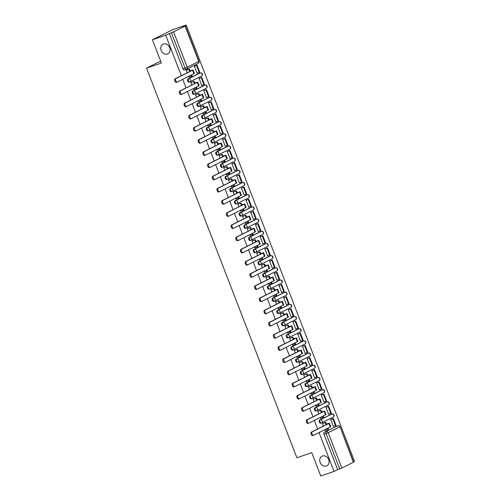 <?xml version="1.0" encoding="UTF-8"?>
<svg xmlns="http://www.w3.org/2000/svg" width="501" height="501" viewBox="0 0 501 501"><rect width="100%" height="100%" fill="white"/><g stroke="black" fill="none" stroke-linecap="round" stroke-linejoin="round"><path stroke-width="0.75" d="M322.487 455.998A5.367 4.503 63.5 0 1 328.575 459.26A5.367 4.503 63.5 0 1 326.809 465.805A5.367 4.503 63.5 0 1 326.345 465.993A5.367 4.503 63.5 0 1 320.258 462.736A5.367 4.503 63.5 0 1 322.024 456.192A5.367 4.503 63.5 0 1 322.487 455.998M163.52 44.019A5.367 4.503 63.5 0 1 169.601 47.282A5.367 4.503 63.5 0 1 167.841 53.82A5.367 4.503 63.5 0 1 167.378 54.014A5.367 4.503 63.5 0 1 161.291 50.751A5.367 4.503 63.5 0 1 163.057 44.213A5.367 4.503 63.5 0 1 163.52 44.019M331.199 414.289A1.678 0.908 71.1 0 0 331.136 414.302A1.678 0.908 71.1 0 0 331.08 414.327L319.506 420.088A1.678 0.908 71.1 0 0 319.294 422.061A1.678 0.908 71.1 0 0 320.653 423.239A1.678 0.908 71.1 0 0 320.715 423.213L321.323 423.007M326.502 402.103A1.678 0.908 71.1 0 0 326.439 402.121A1.678 0.908 71.1 0 0 326.376 402.146L314.81 407.908A1.678 0.908 71.1 0 0 314.59 409.881A1.678 0.908 71.1 0 0 315.949 411.058A1.678 0.908 71.1 0 0 316.012 411.033L316.619 410.826M321.799 389.922A1.678 0.908 71.1 0 0 321.736 389.941A1.678 0.908 71.1 0 0 321.673 389.966L310.106 395.727A1.678 0.908 71.1 0 0 309.894 397.694A1.678 0.908 71.1 0 0 311.253 398.877A1.678 0.908 71.1 0 0 311.315 398.852L311.923 398.646M317.102 377.741A1.678 0.908 71.1 0 0 317.039 377.76A1.678 0.908 71.1 0 0 316.976 377.785L305.403 383.547A1.678 0.908 71.1 0 0 305.19 385.513A1.678 0.908 71.1 0 0 306.549 386.697A1.678 0.908 71.1 0 0 306.612 386.672L307.219 386.459M312.399 365.561A1.678 0.908 71.1 0 0 312.336 365.58A1.678 0.908 71.1 0 0 312.273 365.605L300.706 371.366A1.678 0.908 71.1 0 0 300.494 373.333A1.678 0.908 71.1 0 0 301.852 374.516A1.678 0.908 71.1 0 0 301.909 374.491L302.523 374.278M307.702 353.38A1.678 0.908 71.1 0 0 307.633 353.399A1.678 0.908 71.1 0 0 307.576 353.424L296.003 359.186A1.678 0.908 71.1 0 0 295.79 361.152A1.678 0.908 71.1 0 0 297.149 362.329A1.678 0.908 71.1 0 0 297.212 362.304L297.819 362.098M302.999 341.2A1.678 0.908 71.1 0 0 302.936 341.219A1.678 0.908 71.1 0 0 302.873 341.244L291.306 347.005A1.678 0.908 71.1 0 0 291.087 348.972A1.678 0.908 71.1 0 0 292.452 350.149A1.678 0.908 71.1 0 0 292.509 350.124L293.123 349.917M298.295 329.019A1.678 0.908 71.1 0 0 298.233 329.032A1.678 0.908 71.1 0 0 298.176 329.057L286.603 334.818A1.678 0.908 71.1 0 0 286.39 336.791A1.678 0.908 71.1 0 0 287.749 337.968A1.678 0.908 71.1 0 0 287.812 337.943L288.419 337.737M293.599 316.839A1.678 0.908 71.1 0 0 293.536 316.851A1.678 0.908 71.1 0 0 293.473 316.876L281.906 322.638A1.678 0.908 71.1 0 0 281.687 324.61A1.678 0.908 71.1 0 0 283.046 325.788A1.678 0.908 71.1 0 0 283.109 325.763L283.723 325.556M288.895 304.652A1.678 0.908 71.1 0 0 288.833 304.671A1.678 0.908 71.1 0 0 288.77 304.696L277.203 310.457A1.678 0.908 71.1 0 0 276.99 312.43A1.678 0.908 71.1 0 0 278.349 313.607A1.678 0.908 71.1 0 0 278.412 313.582L279.019 313.375M284.199 292.471A1.678 0.908 71.1 0 0 284.136 292.49A1.678 0.908 71.1 0 0 284.073 292.515L272.506 298.277A1.678 0.908 71.1 0 0 272.287 300.243A1.678 0.908 71.1 0 0 273.646 301.427A1.678 0.908 71.1 0 0 273.709 301.402L274.316 301.195M279.495 280.291A1.678 0.908 71.1 0 0 279.433 280.31A1.678 0.908 71.1 0 0 279.37 280.335L267.803 286.096A1.678 0.908 71.1 0 0 267.59 288.062A1.678 0.908 71.1 0 0 268.949 289.246A1.678 0.908 71.1 0 0 269.006 289.221L269.619 289.008M274.798 268.11A1.678 0.908 71.1 0 0 274.73 268.129A1.678 0.908 71.1 0 0 274.673 268.154L263.1 273.915A1.678 0.908 71.1 0 0 262.887 275.882A1.678 0.908 71.1 0 0 264.246 277.066A1.678 0.908 71.1 0 0 264.309 277.04L264.916 276.828M270.095 255.93A1.678 0.908 71.1 0 0 270.033 255.948A1.678 0.908 71.1 0 0 269.97 255.973L258.403 261.735A1.678 0.908 71.1 0 0 258.19 263.701A1.678 0.908 71.1 0 0 259.549 264.879A1.678 0.908 71.1 0 0 259.606 264.854L260.219 264.647M265.392 243.749A1.678 0.908 71.1 0 0 265.33 243.768A1.678 0.908 71.1 0 0 265.273 243.793L253.7 249.554A1.678 0.908 71.1 0 0 253.487 251.521A1.678 0.908 71.1 0 0 254.846 252.698A1.678 0.908 71.1 0 0 254.909 252.673L255.516 252.466M260.695 231.568A1.678 0.908 71.1 0 0 260.633 231.581A1.678 0.908 71.1 0 0 260.57 231.606L249.003 237.368A1.678 0.908 71.1 0 0 248.784 239.34A1.678 0.908 71.1 0 0 250.149 240.518A1.678 0.908 71.1 0 0 250.206 240.493L250.819 240.286M255.992 219.388A1.678 0.908 71.1 0 0 255.93 219.4A1.678 0.908 71.1 0 0 255.873 219.425L244.3 225.187A1.678 0.908 71.1 0 0 244.087 227.16A1.678 0.908 71.1 0 0 245.446 228.337A1.678 0.908 71.1 0 0 245.509 228.312L246.116 228.105M251.295 207.201A1.678 0.908 71.1 0 0 251.233 207.22A1.678 0.908 71.1 0 0 251.17 207.245L239.603 213.006A1.678 0.908 71.1 0 0 239.384 214.979A1.678 0.908 71.1 0 0 240.743 216.156A1.678 0.908 71.1 0 0 240.806 216.131L241.413 215.925M246.592 195.021A1.678 0.908 71.1 0 0 246.53 195.039A1.678 0.908 71.1 0 0 246.467 195.064L234.9 200.826A1.678 0.908 71.1 0 0 234.687 202.792A1.678 0.908 71.1 0 0 236.046 203.976A1.678 0.908 71.1 0 0 236.109 203.951L236.716 203.744M241.895 182.84A1.678 0.908 71.1 0 0 241.833 182.859A1.678 0.908 71.1 0 0 241.77 182.884L230.203 188.645A1.678 0.908 71.1 0 0 229.984 190.612A1.678 0.908 71.1 0 0 231.343 191.795A1.678 0.908 71.1 0 0 231.406 191.77L232.013 191.557M237.192 170.659A1.678 0.908 71.1 0 0 237.13 170.678A1.678 0.908 71.1 0 0 237.067 170.703L225.5 176.465A1.678 0.908 71.1 0 0 225.287 178.431A1.678 0.908 71.1 0 0 226.646 179.615A1.678 0.908 71.1 0 0 226.702 179.59L227.316 179.377M232.495 158.479A1.678 0.908 71.1 0 0 232.426 158.498A1.678 0.908 71.1 0 0 232.37 158.523L220.797 164.284A1.678 0.908 71.1 0 0 220.584 166.251A1.678 0.908 71.1 0 0 221.943 167.428A1.678 0.908 71.1 0 0 222.006 167.403L222.613 167.196M227.792 146.298A1.678 0.908 71.1 0 0 227.73 146.317A1.678 0.908 71.1 0 0 227.667 146.342L216.1 152.104A1.678 0.908 71.1 0 0 215.887 154.07A1.678 0.908 71.1 0 0 217.246 155.247A1.678 0.908 71.1 0 0 217.302 155.222L217.916 155.016M223.089 134.118A1.678 0.908 71.1 0 0 223.026 134.13A1.678 0.908 71.1 0 0 222.97 134.155L211.397 139.917A1.678 0.908 71.1 0 0 211.184 141.889A1.678 0.908 71.1 0 0 212.543 143.067A1.678 0.908 71.1 0 0 212.606 143.042L213.213 142.835M218.392 121.937A1.678 0.908 71.1 0 0 218.33 121.95A1.678 0.908 71.1 0 0 218.267 121.975L206.7 127.736A1.678 0.908 71.1 0 0 206.481 129.709A1.678 0.908 71.1 0 0 207.84 130.886A1.678 0.908 71.1 0 0 207.902 130.861L208.516 130.655M213.689 109.75A1.678 0.908 71.1 0 0 213.626 109.769A1.678 0.908 71.1 0 0 213.57 109.794L201.997 115.556A1.678 0.908 71.1 0 0 201.784 117.528A1.678 0.908 71.1 0 0 203.143 118.706A1.678 0.908 71.1 0 0 203.206 118.681L203.813 118.474M208.992 97.57A1.678 0.908 71.1 0 0 208.93 97.589A1.678 0.908 71.1 0 0 208.867 97.614L197.3 103.375A1.678 0.908 71.1 0 0 197.081 105.342A1.678 0.908 71.1 0 0 198.44 106.525A1.678 0.908 71.1 0 0 198.502 106.5L199.11 106.293M204.289 85.389A1.678 0.908 71.1 0 0 204.226 85.408A1.678 0.908 71.1 0 0 204.164 85.433L192.597 91.195A1.678 0.908 71.1 0 0 192.384 93.161A1.678 0.908 71.1 0 0 193.743 94.345A1.678 0.908 71.1 0 0 193.799 94.32L194.413 94.107M199.592 73.209A1.678 0.908 71.1 0 0 199.523 73.227A1.678 0.908 71.1 0 0 199.467 73.252L187.894 79.014A1.678 0.908 71.1 0 0 187.681 80.98A1.678 0.908 71.1 0 0 189.04 82.164A1.678 0.908 71.1 0 0 189.102 82.139L189.71 81.926M353.499 461.715L354.464 461.233L186.153 25.05L182.539 26.854L185.12 26.096L173.553 31.857L187.205 67.234L198.772 61.466L185.12 26.096M319.049 432.607L334.023 471.416L320.746 475.95L311.766 452.679L296.886 457.764L146.536 68.117L161.416 63.032L152.436 39.767L172.876 29.584L186.153 25.05M353.43 462.285L340.01 426.764L353.662 462.135L341.864 468.047L337.643 469.612L323.99 434.242A1.678 0.908 -108.9 0 1 324.21 432.269L337.843 425.806A1.678 0.908 -108.9 0 1 337.906 425.781A1.678 0.908 -108.9 0 1 338.062 425.75M152.436 39.767L165.712 35.227L181.337 75.72M182.74 79.346L186.04 87.9M187.437 91.526L190.737 100.081M192.14 103.713L195.44 112.262M196.837 115.894L200.137 124.442M201.54 128.074L204.84 136.629M206.243 140.255L209.543 148.81M210.94 152.436L214.24 160.99M215.643 164.616L218.943 173.171M220.34 176.797L223.64 185.351M225.043 188.977L228.343 197.532M229.74 201.164L233.04 209.712M234.443 213.345L237.743 221.893M239.14 225.525L242.44 234.08M243.843 237.706L247.143 246.26M248.546 249.886L251.846 258.441M253.243 262.067L256.543 270.621M257.946 274.247L261.246 282.802M262.643 286.428L265.943 294.983M267.346 298.615L270.646 307.163M272.043 310.795L275.343 319.344M276.746 322.976L280.046 331.53M281.449 335.156L284.75 343.711M286.146 347.337L289.446 355.892M290.849 359.518L294.15 368.072M295.546 371.698L298.846 380.253M300.249 383.879L303.55 392.433M304.946 396.066L308.247 404.614M309.649 408.246L312.95 416.794M314.346 420.427L317.647 428.981M337.643 469.612L334.023 471.416M169.332 33.429L182.984 68.8L187.205 67.234A1.678 1.409 63.5 0 1 186.472 69.251A1.678 0.908 -108.9 0 1 186.41 69.276A1.678 0.908 -108.9 0 1 185.051 68.092L171.398 32.722L165.712 35.227M171.398 32.722L173.553 31.857M188.564 76.446L189.178 77.167M194.989 65.938L194.357 66.207L197.068 73.234L197.438 73.052M199.686 78.118L199.06 78.388L201.771 85.414L202.135 85.233M191.514 82.202L190.881 82.458L191.864 85.001M193.261 88.627L193.881 89.347M204.389 90.305L203.763 90.568L206.475 97.595L206.838 97.413M196.217 94.388L195.584 94.639L196.567 97.181M197.964 100.807L198.578 101.528M209.086 102.486L208.46 102.749L211.171 109.775L211.535 109.594M200.92 106.569L200.287 106.819L201.264 109.362M202.667 112.988L203.281 113.708M213.789 114.666L213.163 114.929L215.875 121.962L216.238 121.781M205.617 118.75L204.984 119.006L205.967 121.543M207.364 125.175L207.978 125.889M218.492 126.847L217.86 127.11L220.572 134.143L220.935 133.961M210.32 130.93L209.687 131.187L210.664 133.723M212.067 137.355L212.681 138.069M223.189 139.028L222.563 139.297L225.275 146.323L225.638 146.142M215.017 143.111L214.384 143.367L215.367 145.904M216.764 149.536L217.378 150.25M227.892 151.208L227.26 151.477L229.972 158.504L230.335 158.322M219.72 155.291L219.087 155.548L220.064 158.091M221.467 161.717L222.081 162.437M232.589 163.389L231.963 163.658L234.675 170.684L235.038 170.503M224.417 167.472L223.784 167.729L224.767 170.271M226.164 173.897L226.778 174.617M237.292 175.569L236.66 175.838L239.372 182.865L239.741 182.683M229.12 179.652L228.487 179.909L229.464 182.452M230.867 186.078L231.481 186.798M241.989 187.756L241.363 188.019L244.075 195.046L244.438 194.864M233.817 191.839L233.184 192.09L234.167 194.632M235.57 198.258L236.184 198.978M246.692 199.937L246.066 200.2L248.778 207.226L249.141 207.045M238.52 204.02L237.887 204.27L238.871 206.813M240.267 210.439L240.881 211.159M251.389 212.117L250.763 212.38L253.475 219.413L253.838 219.231M243.223 216.2L242.59 216.457L243.567 218.993M244.97 222.626L245.584 223.34M256.092 224.298L255.466 224.561L258.178 231.594L258.541 231.412M247.92 228.381L247.287 228.638L248.271 231.174M249.667 234.806L250.281 235.52M260.796 236.478L260.163 236.748L262.875 243.774L263.238 243.592M252.623 240.561L251.99 240.818L252.967 243.354M254.37 246.987L254.984 247.701M265.492 248.659L264.866 248.928L267.578 255.955L267.941 255.773M257.32 252.742L256.687 252.999L257.671 255.541M259.067 259.167L259.681 259.887M270.196 260.839L269.563 261.109L272.275 268.135L272.644 267.954M262.023 264.923L261.39 265.179L262.367 267.722M263.77 271.348L264.384 272.068M274.892 273.02L274.266 273.289L276.978 280.316L277.341 280.134M266.72 277.103L266.087 277.36L267.071 279.902M268.467 283.528L269.081 284.249M279.596 285.207L278.963 285.47L281.681 292.496L282.044 292.315M271.423 289.29L270.79 289.54L271.774 292.083M273.17 295.709L273.784 296.429M284.292 297.387L283.666 297.65L286.378 304.677L286.741 304.495M276.126 301.47L275.494 301.721L276.471 304.264M277.873 307.89L278.487 308.61M288.996 309.568L288.369 309.831L291.081 316.864L291.444 316.682M280.823 313.651L280.191 313.908L281.174 316.444M282.57 320.076L283.184 320.79M293.699 321.748L293.066 322.011L295.778 329.044L296.141 328.863M285.526 325.832L284.894 326.088L285.871 328.625M287.273 332.257L287.887 332.971M298.396 333.929L297.769 334.198L300.481 341.225L300.844 341.043M290.223 338.012L289.591 338.269L290.574 340.805M291.97 344.438L292.584 345.151M303.099 346.11L302.466 346.379L305.178 353.405L305.541 353.224M294.926 350.193L294.294 350.45L295.271 352.992M296.673 356.618L297.287 357.338M307.796 358.29L307.169 358.559L309.881 365.586L310.244 365.404M299.623 362.373L298.991 362.63L299.974 365.173M301.37 368.799L301.984 369.519M312.499 370.471L311.866 370.74L314.578 377.767L314.947 377.585M304.326 374.554L303.694 374.811L304.671 377.353M306.073 380.979L306.687 381.699M317.196 382.658L316.569 382.921L319.281 389.947L319.644 389.765M309.023 386.741L308.391 386.991L309.374 389.534M310.777 393.16L311.39 393.88M321.899 394.838L321.273 395.101L323.984 402.128L324.347 401.946M313.726 398.921L313.094 399.172L314.077 401.714M315.473 405.34L316.087 406.06M326.596 407.019L325.969 407.282L328.681 414.314L329.044 414.133M318.429 411.102L317.797 411.359L318.774 413.895M320.177 417.521L320.79 418.241M331.299 419.199L330.673 419.462L333.384 426.495L333.747 426.313M323.126 423.282L322.494 423.539L323.477 426.075M160.664 61.078L146.536 68.117M186.817 70.021L186.184 70.278L187.161 72.82M324.873 429.708L325.487 430.422M182.984 68.8A1.678 0.908 71.1 0 0 184.343 69.977A1.678 0.908 71.1 0 0 184.399 69.952L186.347 69.288M177.197 82.089L176.465 82.333A1.885 1.021 -108.9 0 1 176.402 82.364A1.885 1.021 -108.9 0 1 174.843 80.974A1.885 1.021 -108.9 0 1 175.112 78.82L175.976 78.525A1.885 1.021 71.1 0 0 175.713 80.674A1.885 1.021 71.1 0 0 177.266 82.07A1.885 1.021 71.1 0 0 177.335 82.039L194.413 73.465L193.054 69.952L190.13 70.835L189.466 69.119L186.435 70.153M188.877 77.267L192.146 76.071L191.689 74.887M191.614 76.334L191.163 75.15M190.13 70.835L191.726 70.547L175.112 78.82M189.597 71.098L188.933 69.382L189.466 69.119M186.197 70.315L188.933 69.382M197.05 73.184L199.736 72.182L197.056 65.23L194.689 66.044M199.204 72.445L196.524 65.499L197.056 65.23M194.369 66.232L196.524 65.499M175.976 78.525L193.054 69.952M181.894 94.269L181.168 94.514A1.885 1.021 -108.9 0 1 181.099 94.545A1.885 1.021 -108.9 0 1 179.546 93.155A1.885 1.021 -108.9 0 1 179.809 91L180.679 90.706A1.885 1.021 71.1 0 0 180.416 92.854A1.885 1.021 71.1 0 0 181.969 94.251A1.885 1.021 71.1 0 0 182.032 94.219L199.116 85.646L197.757 82.133L194.826 83.016L194.169 81.3L191.131 82.333M193.58 89.447L196.849 88.251L196.392 87.068M196.317 88.514L195.86 87.337M194.826 83.016L196.43 82.728L179.809 91M194.3 83.279L193.636 81.563L194.169 81.3M190.9 82.496L193.636 81.563M201.753 85.364L204.439 84.362L201.759 77.417L199.392 78.225M203.907 84.631L201.227 77.68L201.759 77.417M199.072 78.413L201.227 77.68M180.679 90.706L197.757 82.133M186.597 106.45L185.871 106.7A1.885 1.021 -108.9 0 1 185.802 106.726A1.885 1.021 -108.9 0 1 184.249 105.335A1.885 1.021 -108.9 0 1 184.512 103.181L185.383 102.887A1.885 1.021 71.1 0 0 185.113 105.041A1.885 1.021 71.1 0 0 186.666 106.431A1.885 1.021 71.1 0 0 186.735 106.4L203.813 97.827L202.46 94.313L199.53 95.196L198.866 93.48L195.835 94.514M198.283 101.628L201.546 100.432L201.095 99.248M201.014 100.695L200.563 99.517M199.53 95.196L201.133 94.908L184.512 103.181M198.997 95.466L198.333 93.743L198.866 93.48M195.597 94.683L198.333 93.743M206.45 97.545L209.136 96.543L206.456 89.598L204.089 90.405M208.604 96.812L205.924 89.861L206.456 89.598M203.769 90.6L205.924 89.861M185.383 102.887L202.46 94.313M191.294 118.631L190.568 118.881A1.885 1.021 -108.9 0 1 190.499 118.906A1.885 1.021 -108.9 0 1 188.946 117.516A1.885 1.021 -108.9 0 1 189.215 115.368L190.079 115.067A1.885 1.021 71.1 0 0 189.816 117.221A1.885 1.021 71.1 0 0 191.369 118.612A1.885 1.021 71.1 0 0 191.438 118.58L208.516 110.013L207.157 106.494L204.226 107.377L203.569 105.661L200.532 106.7M202.98 113.808L206.249 112.612L205.792 111.435M205.717 112.875L205.26 111.698M204.226 107.377L205.83 107.089L189.215 115.368M203.7 107.646L203.037 105.924L203.569 105.661M200.3 106.863L203.037 105.924M211.153 109.725L213.839 108.73L211.159 101.778L208.792 102.586M213.307 108.993L210.627 102.041L211.159 101.778M208.472 102.78L210.627 102.041M190.079 115.067L207.157 106.494M195.997 130.811L195.271 131.062A1.885 1.021 -108.9 0 1 195.202 131.087A1.885 1.021 -108.9 0 1 193.649 129.696A1.885 1.021 -108.9 0 1 193.912 127.548L194.783 127.248A1.885 1.021 71.1 0 0 194.513 129.402A1.885 1.021 71.1 0 0 196.066 130.792A1.885 1.021 71.1 0 0 196.135 130.761L213.213 122.194L211.86 118.681L208.93 119.564L208.266 117.841L205.235 118.881M207.683 125.989L210.946 124.793L210.495 123.615M210.42 125.056L209.963 123.879M208.93 119.564L210.533 119.269L193.912 127.548M208.397 119.827L207.733 118.111L208.266 117.841M205.003 119.044L207.733 118.111M215.856 121.906L218.536 120.91L215.856 113.959L213.489 114.767M218.01 121.173L215.324 114.222L215.856 113.959M213.169 114.961L215.324 114.222M194.783 127.248L211.86 118.681M200.694 142.992L199.968 143.242A1.885 1.021 -108.9 0 1 199.899 143.267A1.885 1.021 -108.9 0 1 198.346 141.877A1.885 1.021 -108.9 0 1 198.615 139.729L199.479 139.428A1.885 1.021 71.1 0 0 199.216 141.583A1.885 1.021 71.1 0 0 200.769 142.973A1.885 1.021 71.1 0 0 200.838 142.948L217.916 134.374L216.557 130.861L213.633 131.744L212.969 130.022L209.932 131.062M212.38 138.176L215.649 136.973L215.192 135.796M215.117 137.236L214.66 136.059M213.633 131.744L215.23 131.45L198.615 139.729M213.1 132.007L212.437 130.291L212.969 130.022M209.7 131.224L212.437 130.291M220.553 134.093L223.239 133.091L220.559 126.139L218.192 126.947M222.707 133.354L220.027 126.402L220.559 126.139M217.872 127.141L220.027 126.402M199.479 139.428L216.557 130.861M205.397 155.172L204.671 155.423A1.885 1.021 -108.9 0 1 204.602 155.454A1.885 1.021 -108.9 0 1 203.049 154.058A1.885 1.021 -108.9 0 1 203.312 151.909L204.183 151.615A1.885 1.021 71.1 0 0 203.913 153.763A1.885 1.021 71.1 0 0 205.466 155.153A1.885 1.021 71.1 0 0 205.535 155.128L222.613 146.555L221.26 143.042L218.33 143.925L217.666 142.209L214.635 143.242M217.083 150.356L220.352 149.154L219.895 147.977M219.82 149.423L219.363 148.24M218.33 143.925L219.933 143.63L203.312 151.909M217.797 144.188L217.133 142.472L217.666 142.209M214.403 143.405L217.133 142.472M225.256 146.273L227.942 145.271L225.256 138.32L222.895 139.128M227.41 145.534L224.73 138.589L225.256 138.32M222.569 139.322L224.73 138.589M204.183 151.615L221.26 143.042M210.101 167.353L209.368 167.603A1.885 1.021 -108.9 0 1 209.299 167.635A1.885 1.021 -108.9 0 1 207.746 166.244A1.885 1.021 -108.9 0 1 208.015 164.09L208.879 163.796A1.885 1.021 71.1 0 0 208.616 165.944A1.885 1.021 71.1 0 0 210.169 167.334A1.885 1.021 71.1 0 0 210.238 167.309L227.316 158.736L225.957 155.222L223.033 156.105L222.369 154.389L219.338 155.423M221.78 162.537L225.049 161.335L224.592 160.157M224.517 161.604L224.066 160.42M223.033 156.105L224.63 155.817L208.015 164.09M222.5 156.368L221.837 154.652L222.369 154.389M219.1 155.586L221.837 154.652M229.953 158.454L232.639 157.452L229.959 150.5L227.592 151.308M232.107 157.715L229.427 150.77L229.959 150.5M227.272 151.502L229.427 150.77M208.879 163.796L225.957 155.222M214.797 179.54L214.071 179.784A1.885 1.021 -108.9 0 1 214.002 179.815A1.885 1.021 -108.9 0 1 212.449 178.425A1.885 1.021 -108.9 0 1 212.712 176.271L213.583 175.976A1.885 1.021 71.1 0 0 213.313 178.124A1.885 1.021 71.1 0 0 214.873 179.521A1.885 1.021 71.1 0 0 214.935 179.49L232.013 170.916L230.66 167.403L227.73 168.286L227.066 166.57L224.035 167.603M226.483 174.717L229.752 173.521L229.295 172.338M229.22 173.784L228.763 172.601M227.73 168.286L229.333 167.998L212.712 176.271M227.197 168.549L226.54 166.833L227.066 166.57M223.803 167.766L226.54 166.833M234.656 170.634L237.342 169.632L234.656 162.681L232.295 163.495M236.81 169.895L234.13 162.95L234.656 162.681M231.976 163.683L234.13 162.95M213.583 175.976L230.66 167.403M219.501 191.72L218.768 191.964A1.885 1.021 -108.9 0 1 218.705 191.996A1.885 1.021 -108.9 0 1 217.152 190.605A1.885 1.021 -108.9 0 1 217.415 188.451L218.279 188.157A1.885 1.021 71.1 0 0 218.016 190.305A1.885 1.021 71.1 0 0 219.57 191.701A1.885 1.021 71.1 0 0 219.638 191.67L236.716 183.097L235.357 179.583L232.433 180.466L231.769 178.751L228.738 179.784M231.186 186.898L234.449 185.702L233.998 184.518M233.917 185.965L233.466 184.788M232.433 180.466L234.03 180.178L217.415 188.451M231.9 180.729L231.237 179.014L231.769 178.751M228.5 179.947L231.237 179.014M239.353 182.815L242.039 181.813L239.359 174.868L236.992 175.676M241.507 182.082L238.827 175.131L239.359 174.868M236.672 175.864L238.827 175.131M218.279 188.157L235.357 179.583M224.197 203.901L223.471 204.151A1.885 1.021 -108.9 0 1 223.402 204.176A1.885 1.021 -108.9 0 1 221.849 202.786A1.885 1.021 -108.9 0 1 222.118 200.632L222.983 200.337A1.885 1.021 71.1 0 0 222.72 202.492A1.885 1.021 71.1 0 0 224.273 203.882A1.885 1.021 71.1 0 0 224.342 203.851L241.419 195.277L240.06 191.764L237.13 192.647L236.472 190.931L233.435 191.964M235.883 199.079L239.152 197.882L238.695 196.699M238.62 198.145L238.163 196.968M237.13 192.647L238.733 192.359L222.118 200.632M236.604 192.916L235.94 191.194L236.472 190.931M233.203 192.127L235.94 191.194M244.056 194.995L246.742 193.993L244.062 187.048L241.695 187.856M246.21 194.263L243.53 187.311L244.062 187.048M241.376 188.05L243.53 187.311M222.983 200.337L240.06 191.764M228.901 216.081L228.174 216.332A1.885 1.021 -108.9 0 1 228.105 216.357A1.885 1.021 -108.9 0 1 226.552 214.967A1.885 1.021 -108.9 0 1 226.815 212.819L227.686 212.518A1.885 1.021 71.1 0 0 227.416 214.672A1.885 1.021 71.1 0 0 228.97 216.063A1.885 1.021 71.1 0 0 229.038 216.031L246.116 207.464L244.764 203.945L241.833 204.828L241.169 203.112L238.138 204.151M240.586 211.259L243.849 210.063L243.398 208.886M243.317 210.326L242.866 209.149M241.833 204.828L243.436 204.54L226.815 212.819M241.3 205.097L240.637 203.375L241.169 203.112M237.9 204.314L240.637 203.375M248.753 207.176L251.439 206.18L248.759 199.229L246.392 200.037M250.913 206.443L248.227 199.492L248.759 199.229M246.072 200.231L248.227 199.492M227.686 212.518L244.764 203.945M233.598 228.262L232.871 228.512A1.885 1.021 -108.9 0 1 232.802 228.537A1.885 1.021 -108.9 0 1 231.249 227.147A1.885 1.021 -108.9 0 1 231.518 224.999L232.383 224.698A1.885 1.021 71.1 0 0 232.12 226.853A1.885 1.021 71.1 0 0 233.673 228.243A1.885 1.021 71.1 0 0 233.742 228.212L250.819 219.645L249.46 216.131L246.536 217.014L245.872 215.292L242.835 216.332M245.283 223.44L248.552 222.244L248.095 221.066M248.02 222.507L247.563 221.329M246.536 217.014L248.133 216.72L231.518 224.999M246.004 217.277L245.34 215.562L245.872 215.292M242.603 216.495L245.34 215.562M253.456 219.357L256.143 218.361L253.462 211.409L251.095 212.217M255.61 218.624L252.93 211.672L253.462 211.409M250.776 212.411L252.93 211.672M232.383 224.698L249.46 216.131M238.301 240.442L237.574 240.693A1.885 1.021 -108.9 0 1 237.505 240.718A1.885 1.021 -108.9 0 1 235.952 239.328A1.885 1.021 -108.9 0 1 236.215 237.18L237.086 236.879A1.885 1.021 71.1 0 0 236.816 239.033A1.885 1.021 71.1 0 0 238.37 240.424A1.885 1.021 71.1 0 0 238.438 240.399L255.516 231.825L254.164 228.312L251.233 229.195L250.569 227.473L247.538 228.512M249.986 235.627L253.249 234.424L252.798 233.247M252.723 234.687L252.266 233.51M251.233 229.195L252.836 228.901L236.215 237.18M250.7 229.458L250.037 227.742L250.569 227.473M247.306 228.675L250.037 227.742M258.159 231.543L260.846 230.541L258.159 223.59L255.798 224.398M260.313 230.804L257.627 223.853L258.159 223.59M255.472 224.592L257.627 223.853M237.086 236.879L254.164 228.312M243.004 252.623L242.271 252.873A1.885 1.021 -108.9 0 1 242.202 252.905A1.885 1.021 -108.9 0 1 240.649 251.508A1.885 1.021 -108.9 0 1 240.918 249.36L241.783 249.066A1.885 1.021 71.1 0 0 241.52 251.214A1.885 1.021 71.1 0 0 243.073 252.604A1.885 1.021 71.1 0 0 243.142 252.579L260.219 244.006L258.86 240.493L255.936 241.376L255.272 239.66L252.235 240.693M254.683 247.807L257.952 246.605L257.495 245.427M257.42 246.874L256.963 245.69M255.936 241.376L257.533 241.081L240.918 249.36M255.404 241.639L254.74 239.923L255.272 239.66M252.003 240.856L254.74 239.923M262.856 243.724L265.543 242.722L262.862 235.771L260.495 236.578M265.01 242.985L262.33 236.04L262.862 235.771M260.176 236.773L262.33 236.04M241.783 249.066L258.86 240.493M247.701 264.804L246.974 265.054A1.885 1.021 -108.9 0 1 246.905 265.085A1.885 1.021 -108.9 0 1 245.352 263.695A1.885 1.021 -108.9 0 1 245.615 261.541L246.486 261.246A1.885 1.021 71.1 0 0 246.216 263.394A1.885 1.021 71.1 0 0 247.77 264.785A1.885 1.021 71.1 0 0 247.838 264.76L264.916 256.186L263.564 252.673L260.633 253.556L259.969 251.84L256.938 252.873M259.386 259.988L262.656 258.785L262.198 257.608M262.123 259.055L261.666 257.871M260.633 253.556L262.236 253.268L245.615 261.541M260.1 253.819L259.443 252.103L259.969 251.84M256.706 253.036L259.443 252.103M267.559 255.905L270.246 254.903L267.559 247.951L265.198 248.759M269.713 255.166L267.033 248.22L267.559 247.951M264.879 248.953L267.033 248.22M246.486 261.246L263.564 252.673M252.404 276.99L251.671 277.235A1.885 1.021 -108.9 0 1 251.608 277.266A1.885 1.021 -108.9 0 1 250.049 275.876A1.885 1.021 -108.9 0 1 250.318 273.721L251.183 273.427A1.885 1.021 71.1 0 0 250.92 275.575A1.885 1.021 71.1 0 0 252.473 276.965A1.885 1.021 71.1 0 0 252.542 276.94L269.619 268.367L268.26 264.854L265.336 265.737L264.672 264.021L261.641 265.054M264.083 272.168L267.352 270.972L266.895 269.788M266.82 271.235L266.369 270.052M265.336 265.737L266.933 265.449L250.318 273.721M264.804 266L264.14 264.284L264.672 264.021M261.403 265.217L264.14 264.284M272.256 268.085L274.943 267.083L272.262 260.132L269.895 260.946M274.41 267.346L271.73 260.401L272.262 260.132M269.576 261.134L271.73 260.401M251.183 273.427L268.26 264.854M257.101 289.171L256.374 289.415A1.885 1.021 -108.9 0 1 256.305 289.446A1.885 1.021 -108.9 0 1 254.752 288.056A1.885 1.021 -108.9 0 1 255.015 285.902L255.886 285.608A1.885 1.021 71.1 0 0 255.623 287.756A1.885 1.021 71.1 0 0 257.176 289.152A1.885 1.021 71.1 0 0 257.238 289.121L274.316 280.547L272.964 277.034L270.033 277.917L269.369 276.201L266.338 277.235M268.786 284.349L272.056 283.153L271.598 281.969M271.523 283.416L271.066 282.238M270.033 277.917L271.636 277.629L255.015 285.902M269.5 278.18L268.843 276.464L269.369 276.201M266.106 277.397L268.843 276.464M276.959 280.266L279.646 279.264L276.965 272.319L274.598 273.126M279.113 279.533L276.433 272.582L276.965 272.319M274.279 273.314L276.433 272.582M255.886 285.608L272.964 277.034M261.804 301.351L261.077 301.602A1.885 1.021 -108.9 0 1 261.008 301.627A1.885 1.021 -108.9 0 1 259.455 300.237A1.885 1.021 -108.9 0 1 259.718 298.082L260.589 297.788A1.885 1.021 71.1 0 0 260.32 299.942A1.885 1.021 71.1 0 0 261.873 301.333A1.885 1.021 71.1 0 0 261.942 301.301L279.019 292.728L277.667 289.215L274.736 290.098L274.072 288.382L271.041 289.415M273.49 296.529L276.752 295.333L276.301 294.15M276.22 295.596L275.769 294.419M274.736 290.098L276.339 289.81L259.718 298.082M274.204 290.367L273.54 288.645L274.072 288.382M270.803 289.578L273.54 288.645M281.656 292.446L284.343 291.444L281.662 284.499L279.295 285.307M283.81 291.714L281.13 284.762L281.662 284.499M278.976 285.501L281.13 284.762M260.589 297.788L277.667 289.215M266.501 313.532L265.774 313.783A1.885 1.021 -108.9 0 1 265.705 313.808A1.885 1.021 -108.9 0 1 264.152 312.417A1.885 1.021 -108.9 0 1 264.422 310.269L265.286 309.969A1.885 1.021 71.1 0 0 265.023 312.123A1.885 1.021 71.1 0 0 266.576 313.513A1.885 1.021 71.1 0 0 266.645 313.482L283.723 304.915L282.364 301.395L279.433 302.278L278.775 300.562L275.738 301.602M278.187 308.71L281.456 307.514L280.998 306.336M280.923 307.777L280.466 306.599M279.433 302.278L281.036 301.99L264.422 310.269M278.907 302.548L278.243 300.825L278.775 300.562M275.506 301.765L278.243 300.825M286.359 304.627L289.046 303.631L286.365 296.68L283.998 297.488M288.513 303.894L285.833 296.943L286.365 296.68M283.679 297.682L285.833 296.943M265.286 309.969L282.364 301.395M271.204 325.713L270.477 325.963A1.885 1.021 -108.9 0 1 270.408 325.988A1.885 1.021 -108.9 0 1 268.855 324.598A1.885 1.021 -108.9 0 1 269.118 322.45L269.989 322.149A1.885 1.021 71.1 0 0 269.72 324.304A1.885 1.021 71.1 0 0 271.273 325.694A1.885 1.021 71.1 0 0 271.342 325.663L288.419 317.095L287.067 313.582L284.136 314.465L283.472 312.743L280.441 313.783M282.89 320.89L286.152 319.694L285.702 318.517M285.626 319.957L285.169 318.78M284.136 314.465L285.739 314.171L269.118 322.45M283.604 314.728L282.94 313.012L283.472 312.743M280.203 313.945L282.94 313.012M291.062 316.807L293.743 315.812L291.062 308.86L288.695 309.668M293.217 316.075L290.53 309.123L291.062 308.86M288.376 309.862L290.53 309.123M269.989 322.149L287.067 313.582M275.901 337.893L275.174 338.144A1.885 1.021 -108.9 0 1 275.105 338.169A1.885 1.021 -108.9 0 1 273.552 336.778A1.885 1.021 -108.9 0 1 273.822 334.63L274.686 334.33A1.885 1.021 71.1 0 0 274.423 336.484A1.885 1.021 71.1 0 0 275.976 337.874A1.885 1.021 71.1 0 0 276.045 337.849L293.123 329.276L291.764 325.763L288.839 326.646L288.175 324.924L285.138 325.963M287.587 333.077L290.856 331.875L290.398 330.698M290.323 332.138L289.866 330.961M288.839 326.646L290.436 326.351L273.822 334.63M288.307 326.909L287.643 325.193L288.175 324.924M284.906 326.126L287.643 325.193M295.759 328.994L298.446 327.992L295.765 321.041L293.398 321.849M297.913 328.255L295.233 321.304L295.765 321.041M293.079 322.043L295.233 321.304M274.686 334.33L291.764 325.763M280.604 350.074L279.877 350.324A1.885 1.021 -108.9 0 1 279.808 350.356A1.885 1.021 -108.9 0 1 278.255 348.959A1.885 1.021 -108.9 0 1 278.518 346.811L279.389 346.517A1.885 1.021 71.1 0 0 279.12 348.665A1.885 1.021 71.1 0 0 280.673 350.055A1.885 1.021 71.1 0 0 280.742 350.03L297.819 341.457L296.467 337.943L293.536 338.826L292.872 337.11L289.841 338.144M292.29 345.258L295.559 344.055L295.102 342.878M295.026 344.325L294.569 343.141M293.536 338.826L295.139 338.532L278.518 346.811M293.004 339.089L292.34 337.373L292.872 337.11M289.609 338.307L292.34 337.373M300.462 341.175L303.149 340.173L300.462 333.221L298.101 334.029M302.617 340.436L299.93 333.491L300.462 333.221M297.776 334.223L299.93 333.491M279.389 346.517L296.467 337.943M285.307 362.254L284.574 362.505A1.885 1.021 -108.9 0 1 284.505 362.536A1.885 1.021 -108.9 0 1 282.952 361.146A1.885 1.021 -108.9 0 1 283.222 358.992L284.086 358.697A1.885 1.021 71.1 0 0 283.823 360.845A1.885 1.021 71.1 0 0 285.376 362.236A1.885 1.021 71.1 0 0 285.445 362.21L302.523 353.637L301.164 350.124L298.239 351.007L297.575 349.291L294.544 350.324M296.987 357.438L300.256 356.236L299.798 355.059M299.723 356.505L299.272 355.322M298.239 351.007L299.836 350.719L283.222 358.992M297.707 351.27L297.043 349.554L297.575 349.291M294.306 350.487L297.043 349.554M305.159 353.355L307.846 352.353L305.165 345.402L302.798 346.21M307.313 352.616L304.633 345.671L305.165 345.402M302.479 346.404L304.633 345.671M284.086 358.697L301.164 350.124M290.004 374.441L289.277 374.685A1.885 1.021 -108.9 0 1 289.209 374.717A1.885 1.021 -108.9 0 1 287.655 373.326A1.885 1.021 -108.9 0 1 287.918 371.172L288.789 370.878A1.885 1.021 71.1 0 0 288.52 373.026A1.885 1.021 71.1 0 0 290.079 374.416A1.885 1.021 71.1 0 0 290.142 374.391L307.219 365.818L305.867 362.304L302.936 363.187L302.272 361.471L299.241 362.505M301.69 369.619L304.959 368.423L304.502 367.239M304.426 368.686L303.969 367.502M302.936 363.187L304.539 362.899L287.918 371.172M302.404 363.45L301.746 361.735L302.272 361.471M299.009 362.668L301.746 361.735M309.862 365.536L312.549 364.534L309.862 357.582L307.501 358.397M312.017 364.797L309.336 357.852L309.862 357.582M307.182 358.584L309.336 357.852M288.789 370.878L305.867 362.304M294.707 386.622L293.974 386.866A1.885 1.021 -108.9 0 1 293.912 386.897A1.885 1.021 -108.9 0 1 292.359 385.507A1.885 1.021 -108.9 0 1 292.622 383.353L293.486 383.058A1.885 1.021 71.1 0 0 293.223 385.206A1.885 1.021 71.1 0 0 294.776 386.603A1.885 1.021 71.1 0 0 294.845 386.572L311.923 377.998L310.564 374.485L307.639 375.368L306.975 373.652L303.944 374.685M306.387 381.8L309.656 380.603L309.205 379.42M309.123 380.866L308.672 379.689M307.639 375.368L309.236 375.08L292.622 383.353M307.107 375.631L306.443 373.915L306.975 373.652M303.706 374.848L306.443 373.915M314.559 377.716L317.246 376.714L314.565 369.769L312.198 370.577M316.713 376.984L314.033 370.032L314.565 369.769M311.879 370.765L314.033 370.032M293.486 383.058L310.564 374.485M299.404 398.802L298.677 399.047A1.885 1.021 -108.9 0 1 298.609 399.078A1.885 1.021 -108.9 0 1 297.055 397.688A1.885 1.021 -108.9 0 1 297.325 395.533L298.189 395.239A1.885 1.021 71.1 0 0 297.926 397.393A1.885 1.021 71.1 0 0 299.479 398.783A1.885 1.021 71.1 0 0 299.548 398.752L316.626 390.179L315.267 386.666L312.336 387.549L311.678 385.833L308.641 386.866M311.09 393.98L314.359 392.784L313.902 391.6M313.826 393.047L313.369 391.87M312.336 387.549L313.939 387.26L297.325 395.533M311.81 387.818L311.146 386.096L311.678 385.833M308.409 387.029L311.146 386.096M319.262 389.897L321.949 388.895L319.269 381.95L316.901 382.758M321.417 389.164L318.736 382.213L319.269 381.95M316.582 382.946L318.736 382.213M298.189 395.239L315.267 386.666M304.107 410.983L303.381 411.233A1.885 1.021 -108.9 0 1 303.312 411.258A1.885 1.021 -108.9 0 1 301.759 409.868A1.885 1.021 -108.9 0 1 302.022 407.72L302.892 407.419A1.885 1.021 71.1 0 0 302.623 409.574A1.885 1.021 71.1 0 0 304.176 410.964A1.885 1.021 71.1 0 0 304.245 410.933L321.323 402.366L319.97 398.846L317.039 399.729L316.375 398.013L313.344 399.053M315.793 406.161L319.056 404.965L318.605 403.787M318.523 405.228L318.072 404.05M317.039 399.729L318.642 399.441L302.022 407.72M316.507 399.998L315.843 398.276L316.375 398.013M313.106 399.216L315.843 398.276M323.959 402.078L326.646 401.082L323.965 394.13L321.598 394.938M326.12 401.345L323.433 394.393L323.965 394.13M321.279 395.132L323.433 394.393M302.892 407.419L319.97 398.846M308.804 423.163L308.077 423.414A1.885 1.021 -108.9 0 1 308.009 423.439A1.885 1.021 -108.9 0 1 306.455 422.049A1.885 1.021 -108.9 0 1 306.725 419.901L307.589 419.6A1.885 1.021 71.1 0 0 307.326 421.754A1.885 1.021 71.1 0 0 308.879 423.145A1.885 1.021 71.1 0 0 308.948 423.113L326.026 414.546L324.667 411.033L321.742 411.916L321.078 410.194L318.041 411.233M320.49 418.341L323.759 417.145L323.302 415.968M323.226 417.408L322.769 416.231M321.742 411.916L323.339 411.622L306.725 419.901M321.21 412.179L320.546 410.463L321.078 410.194M317.809 411.396L320.546 410.463M328.662 414.258L331.349 413.262L328.669 406.311L326.301 407.119M330.817 413.525L328.136 406.574L328.669 406.311M325.982 407.313L328.136 406.574M307.589 419.6L324.667 411.033M313.507 435.344L312.781 435.594A1.885 1.021 -108.9 0 1 312.712 435.62A1.885 1.021 -108.9 0 1 311.159 434.229A1.885 1.021 -108.9 0 1 311.422 432.081L312.292 431.781A1.885 1.021 71.1 0 0 312.023 433.935A1.885 1.021 71.1 0 0 313.576 435.325A1.885 1.021 71.1 0 0 313.645 435.3L330.723 426.727L329.37 423.213L326.439 424.096L325.775 422.374L322.744 423.414M325.193 430.528L328.456 429.326L328.005 428.148M327.93 429.589L327.472 428.411M326.439 424.096L328.042 423.802L311.422 432.081M325.907 424.36L325.243 422.644L325.775 422.374M322.512 423.577L325.243 422.644M333.365 426.445L336.046 425.443L333.365 418.492L330.998 419.299M335.52 425.706L332.833 418.755L333.365 418.492M330.679 419.494L332.833 418.755M312.292 431.781L329.37 423.213M333.015 417.201A1.678 1.409 -116.5 0 0 333.159 417.139L321.592 422.9A1.678 1.409 -116.5 0 1 321.448 422.963A1.678 0.908 -108.9 0 1 321.385 422.988A1.678 0.908 -108.9 0 1 320.026 421.811A1.678 0.908 -108.9 0 1 320.239 419.838L331.812 414.077A1.678 0.908 -108.9 0 1 331.869 414.051A1.678 0.908 -108.9 0 1 332.025 414.026M319.506 420.088L320.239 419.838A1.678 1.409 63.5 0 1 322.181 420.946A1.678 1.409 -116.5 0 1 321.592 422.9A1.678 1.678 0 0 1 321.385 422.988L320.653 423.239M328.318 405.021A1.678 1.409 -116.5 0 0 328.462 404.958L316.889 410.72A1.678 1.409 -116.5 0 1 316.745 410.782A1.678 0.908 -108.9 0 1 316.688 410.807A1.678 0.908 -108.9 0 1 315.323 409.63A1.678 0.908 -108.9 0 1 315.542 407.657L327.109 401.896A1.678 0.908 -108.9 0 1 327.172 401.871A1.678 0.908 -108.9 0 1 327.328 401.846M314.81 407.908L315.542 407.657A1.678 1.409 63.5 0 1 317.477 408.766A1.678 1.409 -116.5 0 1 316.889 410.72A1.678 1.678 0 0 1 316.688 410.807L315.949 411.058M323.615 392.84A1.678 1.409 -116.5 0 0 323.759 392.778L312.192 398.539A1.678 1.409 -116.5 0 1 312.048 398.602A1.678 0.908 -108.9 0 1 311.985 398.627A1.678 0.908 -108.9 0 1 310.626 397.443A1.678 0.908 -108.9 0 1 310.839 395.477L322.412 389.715A1.678 0.908 -108.9 0 1 322.469 389.69A1.678 0.908 -108.9 0 1 322.625 389.665M310.106 395.727L310.839 395.477A1.678 1.409 63.5 0 1 312.781 396.585A1.678 1.409 -116.5 0 1 312.192 398.539A1.678 1.678 0 0 1 311.985 398.627L311.253 398.877M318.912 380.66A1.678 1.409 -116.5 0 0 319.062 380.597L307.489 386.359A1.678 1.409 -116.5 0 1 307.345 386.421A1.678 0.908 -108.9 0 1 307.282 386.446A1.678 0.908 -108.9 0 1 305.923 385.263A1.678 0.908 -108.9 0 1 306.142 383.296L317.709 377.535A1.678 0.908 -108.9 0 1 317.772 377.51A1.678 0.908 -108.9 0 1 317.928 377.485M305.403 383.547L306.142 383.296A1.678 1.409 63.5 0 1 308.077 384.405A1.678 1.409 -116.5 0 1 307.489 386.359A1.678 1.678 0 0 1 307.282 386.446L306.549 386.697M314.215 368.479A1.678 1.409 -116.5 0 0 314.359 368.417L302.792 374.178A1.678 1.409 -116.5 0 1 302.648 374.241A1.678 0.908 -108.9 0 1 302.585 374.266A1.678 0.908 -108.9 0 1 301.226 373.082A1.678 0.908 -108.9 0 1 301.439 371.116L313.006 365.354A1.678 0.908 -108.9 0 1 313.069 365.329A1.678 0.908 -108.9 0 1 313.225 365.298M300.706 371.366L301.439 371.116A1.678 1.409 63.5 0 1 303.374 372.218A1.678 1.409 -116.5 0 1 302.792 374.178A1.678 1.678 0 0 1 302.585 374.266L301.852 374.516M309.512 356.292A1.678 1.409 -116.5 0 0 309.662 356.236L298.089 361.998A1.678 1.409 -116.5 0 1 297.945 362.054A1.678 0.908 -108.9 0 1 297.882 362.079A1.678 0.908 -108.9 0 1 296.523 360.902A1.678 0.908 -108.9 0 1 296.742 358.935L308.309 353.174A1.678 0.908 -108.9 0 1 308.372 353.149A1.678 0.908 -108.9 0 1 308.528 353.117M296.003 359.186L296.742 358.935A1.678 1.409 63.5 0 1 298.677 360.037A1.678 1.409 -116.5 0 1 298.089 361.998A1.678 1.678 0 0 1 297.882 362.079L297.149 362.329M304.815 344.112A1.678 1.409 -116.5 0 0 304.959 344.055L293.392 349.817A1.678 1.409 -116.5 0 1 293.242 349.873A1.678 0.908 -108.9 0 1 293.185 349.898A1.678 0.908 -108.9 0 1 291.826 348.721A1.678 0.908 -108.9 0 1 292.039 346.755L303.606 340.993A1.678 0.908 -108.9 0 1 303.669 340.962A1.678 0.908 -108.9 0 1 303.825 340.937M291.306 347.005L292.039 346.755A1.678 1.409 63.5 0 1 293.974 347.857A1.678 1.409 -116.5 0 1 293.392 349.817A1.678 1.678 0 0 1 293.185 349.898L292.452 350.149M300.112 331.931A1.678 1.409 -116.5 0 0 300.256 331.869L288.689 337.636A1.678 1.409 -116.5 0 1 288.545 337.693A1.678 0.908 -108.9 0 1 288.482 337.718A1.678 0.908 -108.9 0 1 287.123 336.54A1.678 0.908 -108.9 0 1 287.336 334.568L298.909 328.806A1.678 0.908 -108.9 0 1 298.965 328.781A1.678 0.908 -108.9 0 1 299.122 328.756M286.603 334.818L287.336 334.568A1.678 1.409 63.5 0 1 289.277 335.676A1.678 1.409 -116.5 0 1 288.689 337.636A1.678 1.678 0 0 1 288.482 337.718L287.749 337.968M295.415 319.751A1.678 1.409 -116.5 0 0 295.559 319.688L283.986 325.45A1.678 1.409 -116.5 0 1 283.842 325.512A1.678 0.908 -108.9 0 1 283.785 325.537A1.678 0.908 -108.9 0 1 282.426 324.36A1.678 0.908 -108.9 0 1 282.639 322.387L294.206 316.626A1.678 0.908 -108.9 0 1 294.269 316.601A1.678 0.908 -108.9 0 1 294.425 316.576M281.906 322.638L282.639 322.387A1.678 1.409 63.5 0 1 284.574 323.496A1.678 1.409 -116.5 0 1 283.986 325.45A1.678 1.678 0 0 1 283.785 325.537L283.046 325.788M290.712 307.57A1.678 1.409 -116.5 0 0 290.856 307.508L279.289 313.269A1.678 1.409 -116.5 0 1 279.145 313.332A1.678 0.908 -108.9 0 1 279.082 313.357A1.678 0.908 -108.9 0 1 277.723 312.179A1.678 0.908 -108.9 0 1 277.936 310.207L289.509 304.445A1.678 0.908 -108.9 0 1 289.565 304.42A1.678 0.908 -108.9 0 1 289.722 304.395M277.203 310.457L277.936 310.207A1.678 1.409 63.5 0 1 279.877 311.315A1.678 1.409 -116.5 0 1 279.289 313.269A1.678 1.678 0 0 1 279.082 313.357L278.349 313.607M286.015 295.39A1.678 1.409 -116.5 0 0 286.159 295.327L274.586 301.088A1.678 1.409 -116.5 0 1 274.442 301.151A1.678 0.908 -108.9 0 1 274.385 301.176A1.678 0.908 -108.9 0 1 273.02 299.993A1.678 0.908 -108.9 0 1 273.239 298.026L284.806 292.265A1.678 0.908 -108.9 0 1 284.869 292.24A1.678 0.908 -108.9 0 1 285.025 292.215M272.506 298.277L273.239 298.026A1.678 1.409 63.5 0 1 275.174 299.135A1.678 1.409 -116.5 0 1 274.586 301.088A1.678 1.678 0 0 1 274.385 301.176L273.646 301.427M281.311 283.209A1.678 1.409 -116.5 0 0 281.456 283.146L269.889 288.908A1.678 1.409 -116.5 0 1 269.745 288.971A1.678 0.908 -108.9 0 1 269.682 288.996A1.678 0.908 -108.9 0 1 268.323 287.812A1.678 0.908 -108.9 0 1 268.536 285.846L280.109 280.084A1.678 0.908 -108.9 0 1 280.165 280.059A1.678 0.908 -108.9 0 1 280.322 280.034M267.803 286.096L268.536 285.846A1.678 1.409 63.5 0 1 270.477 286.954A1.678 1.409 -116.5 0 1 269.889 288.908A1.678 1.678 0 0 1 269.682 288.996L268.949 289.246M276.608 271.028A1.678 1.409 -116.5 0 0 276.759 270.966L265.186 276.727A1.678 1.409 -116.5 0 1 265.042 276.79A1.678 0.908 -108.9 0 1 264.979 276.815A1.678 0.908 -108.9 0 1 263.62 275.631A1.678 0.908 -108.9 0 1 263.839 273.665L275.406 267.903A1.678 0.908 -108.9 0 1 275.469 267.878A1.678 0.908 -108.9 0 1 275.625 267.847M263.1 273.915L263.839 273.665A1.678 1.409 63.5 0 1 265.774 274.767A1.678 1.409 -116.5 0 1 265.186 276.727A1.678 1.678 0 0 1 264.979 276.815L264.246 277.066M271.911 258.842A1.678 1.409 -116.5 0 0 272.056 258.785L260.489 264.547A1.678 1.409 -116.5 0 1 260.345 264.603A1.678 0.908 -108.9 0 1 260.282 264.628A1.678 0.908 -108.9 0 1 258.923 263.451A1.678 0.908 -108.9 0 1 259.136 261.484L270.703 255.723A1.678 0.908 -108.9 0 1 270.765 255.698A1.678 0.908 -108.9 0 1 270.922 255.667M258.403 261.735L259.136 261.484A1.678 1.409 63.5 0 1 261.071 262.587A1.678 1.409 -116.5 0 1 260.489 264.547A1.678 1.678 0 0 1 260.282 264.628L259.549 264.879M267.208 246.661A1.678 1.409 -116.5 0 0 267.352 246.605L255.786 252.366A1.678 1.409 -116.5 0 1 255.642 252.423A1.678 0.908 -108.9 0 1 255.579 252.448A1.678 0.908 -108.9 0 1 254.22 251.27A1.678 0.908 -108.9 0 1 254.439 249.304L266.006 243.542A1.678 0.908 -108.9 0 1 266.069 243.511A1.678 0.908 -108.9 0 1 266.219 243.486M253.7 249.554L254.439 249.304A1.678 1.409 63.5 0 1 256.374 250.406A1.678 1.409 -116.5 0 1 255.786 252.366A1.678 1.678 0 0 1 255.579 252.448L254.846 252.698M262.511 234.481A1.678 1.409 -116.5 0 0 262.656 234.418L251.089 240.186A1.678 1.409 -116.5 0 1 250.938 240.242A1.678 0.908 -108.9 0 1 250.882 240.267A1.678 0.908 -108.9 0 1 249.523 239.09A1.678 0.908 -108.9 0 1 249.736 237.117L261.303 231.356A1.678 0.908 -108.9 0 1 261.365 231.33A1.678 0.908 -108.9 0 1 261.522 231.305M249.003 237.368L249.736 237.117A1.678 1.409 63.5 0 1 251.671 238.225A1.678 1.409 -116.5 0 1 251.089 240.186A1.678 1.678 0 0 1 250.882 240.267L250.149 240.518M257.808 222.3A1.678 1.409 -116.5 0 0 257.952 222.237L246.386 227.999A1.678 1.409 -116.5 0 1 246.241 228.061A1.678 0.908 -108.9 0 1 246.179 228.087A1.678 0.908 -108.9 0 1 244.82 226.909A1.678 0.908 -108.9 0 1 245.033 224.936L256.606 219.175A1.678 0.908 -108.9 0 1 256.662 219.15A1.678 0.908 -108.9 0 1 256.819 219.125M244.3 225.187L245.033 224.936A1.678 1.409 63.5 0 1 246.974 226.045A1.678 1.409 -116.5 0 1 246.386 227.999A1.678 1.678 0 0 1 246.179 228.087L245.446 228.337M253.111 210.119A1.678 1.409 -116.5 0 0 253.255 210.057L241.682 215.818A1.678 1.409 -116.5 0 1 241.538 215.881A1.678 0.908 -108.9 0 1 241.482 215.906A1.678 0.908 -108.9 0 1 240.123 214.729A1.678 0.908 -108.9 0 1 240.336 212.756L251.903 206.994A1.678 0.908 -108.9 0 1 251.965 206.969A1.678 0.908 -108.9 0 1 252.122 206.944M239.603 213.006L240.336 212.756A1.678 1.409 63.5 0 1 242.271 213.864A1.678 1.409 -116.5 0 1 241.682 215.818A1.678 1.678 0 0 1 241.482 215.906L240.743 216.156M248.408 197.939A1.678 1.409 -116.5 0 0 248.552 197.876L236.986 203.638A1.678 1.409 -116.5 0 1 236.841 203.7A1.678 0.908 -108.9 0 1 236.779 203.725A1.678 0.908 -108.9 0 1 235.42 202.542A1.678 0.908 -108.9 0 1 235.633 200.575L247.206 194.814A1.678 0.908 -108.9 0 1 247.262 194.789A1.678 0.908 -108.9 0 1 247.419 194.764M234.9 200.826L235.633 200.575A1.678 1.409 63.5 0 1 237.574 201.684A1.678 1.409 -116.5 0 1 236.986 203.638A1.678 1.678 0 0 1 236.779 203.725L236.046 203.976M243.711 185.758A1.678 1.409 -116.5 0 0 243.855 185.696L232.282 191.457A1.678 1.409 -116.5 0 1 232.138 191.52A1.678 0.908 -108.9 0 1 232.076 191.545A1.678 0.908 -108.9 0 1 230.717 190.361A1.678 0.908 -108.9 0 1 230.936 188.395L242.503 182.633A1.678 0.908 -108.9 0 1 242.565 182.608A1.678 0.908 -108.9 0 1 242.722 182.583M230.203 188.645L230.936 188.395A1.678 1.409 63.5 0 1 232.871 189.503A1.678 1.409 -116.5 0 1 232.282 191.457A1.678 1.678 0 0 1 232.076 191.545L231.343 191.795M239.008 173.578A1.678 1.409 -116.5 0 0 239.152 173.515L227.586 179.277A1.678 1.409 -116.5 0 1 227.441 179.339A1.678 0.908 -108.9 0 1 227.379 179.364A1.678 0.908 -108.9 0 1 226.02 178.181A1.678 0.908 -108.9 0 1 226.233 176.214L237.806 170.453A1.678 0.908 -108.9 0 1 237.862 170.428A1.678 0.908 -108.9 0 1 238.019 170.396M225.5 176.465L226.233 176.214A1.678 1.409 63.5 0 1 228.168 177.316A1.678 1.409 -116.5 0 1 227.586 179.277A1.678 1.678 0 0 1 227.379 179.364L226.646 179.615M234.305 161.391A1.678 1.409 -116.5 0 0 234.455 161.335L222.882 167.096A1.678 1.409 -116.5 0 1 222.738 167.152A1.678 0.908 -108.9 0 1 222.676 167.177A1.678 0.908 -108.9 0 1 221.317 166A1.678 0.908 -108.9 0 1 221.536 164.034L233.103 158.272A1.678 0.908 -108.9 0 1 233.165 158.247A1.678 0.908 -108.9 0 1 233.322 158.216M220.797 164.284L221.536 164.034A1.678 1.409 63.5 0 1 223.471 165.136A1.678 1.409 -116.5 0 1 222.882 167.096A1.678 1.678 0 0 1 222.676 167.177L221.943 167.428M229.608 149.21A1.678 1.409 -116.5 0 0 229.752 149.154L218.185 154.915A1.678 1.409 -116.5 0 1 218.035 154.972A1.678 0.908 -108.9 0 1 217.979 154.997A1.678 0.908 -108.9 0 1 216.62 153.82A1.678 0.908 -108.9 0 1 216.833 151.853L228.4 146.092A1.678 0.908 -108.9 0 1 228.462 146.06A1.678 0.908 -108.9 0 1 228.619 146.035M216.1 152.104L216.833 151.853A1.678 1.409 63.5 0 1 218.768 152.955A1.678 1.409 -116.5 0 1 218.185 154.915A1.678 1.678 0 0 1 217.979 154.997L217.246 155.247M224.905 137.03A1.678 1.409 -116.5 0 0 225.049 136.967L213.482 142.735A1.678 1.409 -116.5 0 1 213.338 142.791A1.678 0.908 -108.9 0 1 213.276 142.816A1.678 0.908 -108.9 0 1 211.917 141.639A1.678 0.908 -108.9 0 1 212.13 139.666L223.703 133.905A1.678 0.908 -108.9 0 1 223.765 133.88A1.678 0.908 -108.9 0 1 223.916 133.855M211.397 139.917L212.13 139.666A1.678 1.409 63.5 0 1 214.071 140.775A1.678 1.409 -116.5 0 1 213.482 142.735A1.678 1.678 0 0 1 213.276 142.816L212.543 143.067M220.208 124.849A1.678 1.409 -116.5 0 0 220.352 124.787L208.785 130.548A1.678 1.409 -116.5 0 1 208.635 130.611A1.678 0.908 -108.9 0 1 208.579 130.636A1.678 0.908 -108.9 0 1 207.22 129.458A1.678 0.908 -108.9 0 1 207.433 127.486L219 121.724A1.678 0.908 -108.9 0 1 219.062 121.699A1.678 0.908 -108.9 0 1 219.219 121.674M206.7 127.736L207.433 127.486A1.678 1.409 63.5 0 1 209.368 128.594A1.678 1.409 -116.5 0 1 208.785 130.548A1.678 1.678 0 0 1 208.579 130.636L207.84 130.886M215.505 112.669A1.678 1.409 -116.5 0 0 215.649 112.606L204.082 118.368A1.678 1.409 -116.5 0 1 203.938 118.43A1.678 0.908 -108.9 0 1 203.876 118.455A1.678 0.908 -108.9 0 1 202.517 117.278A1.678 0.908 -108.9 0 1 202.73 115.305L214.303 109.544A1.678 0.908 -108.9 0 1 214.359 109.519A1.678 0.908 -108.9 0 1 214.516 109.494M201.997 115.556L202.73 115.305A1.678 1.409 63.5 0 1 204.671 116.414A1.678 1.409 -116.5 0 1 204.082 118.368A1.678 1.678 0 0 1 203.876 118.455L203.143 118.706M210.808 100.488A1.678 1.409 -116.5 0 0 210.952 100.425L199.379 106.187A1.678 1.409 -116.5 0 1 199.235 106.25A1.678 0.908 -108.9 0 1 199.179 106.275A1.678 0.908 -108.9 0 1 197.814 105.091A1.678 0.908 -108.9 0 1 198.033 103.125L209.6 97.363A1.678 0.908 -108.9 0 1 209.662 97.338A1.678 0.908 -108.9 0 1 209.819 97.313M197.3 103.375L198.033 103.125A1.678 1.409 63.5 0 1 199.968 104.233A1.678 1.409 -116.5 0 1 199.379 106.187A1.678 1.678 0 0 1 199.179 106.275L198.44 106.525M206.105 88.308A1.678 1.409 -116.5 0 0 206.249 88.245L194.682 94.006A1.678 1.409 -116.5 0 1 194.538 94.069A1.678 0.908 -108.9 0 1 194.476 94.094A1.678 0.908 -108.9 0 1 193.117 92.91A1.678 0.908 -108.9 0 1 193.33 90.944L204.903 85.183A1.678 0.908 -108.9 0 1 204.959 85.157A1.678 0.908 -108.9 0 1 205.116 85.132M192.597 91.195L193.33 90.944A1.678 1.409 63.5 0 1 195.271 92.052A1.678 1.409 -116.5 0 1 194.682 94.006A1.678 1.678 0 0 1 194.476 94.094L193.743 94.345M201.402 76.127A1.678 1.409 -116.5 0 0 201.552 76.064L189.979 81.826A1.678 1.409 -116.5 0 1 189.835 81.888A1.678 0.908 -108.9 0 1 189.773 81.913A1.678 0.908 -108.9 0 1 188.414 80.73A1.678 0.908 -108.9 0 1 188.633 78.763L200.2 73.002A1.678 0.908 -108.9 0 1 200.262 72.977A1.678 0.908 -108.9 0 1 200.419 72.946M187.894 79.014L188.633 78.763A1.678 1.409 63.5 0 1 190.568 79.866A1.678 1.409 -116.5 0 1 189.979 81.826A1.678 1.678 0 0 1 189.773 81.913L189.04 82.164M324.21 432.269L337.843 425.806A1.678 1.409 -116.5 0 1 339.784 426.908L328.211 432.67L341.864 468.047M331.08 414.327L331.812 414.077A1.678 1.409 -116.5 0 1 333.159 417.139A1.678 1.678 0 0 0 333.96 414.991A1.678 1.678 0 0 0 331.869 414.051L331.136 414.302M326.376 402.146L327.109 401.896A1.678 1.409 -116.5 0 1 328.462 404.958A1.678 1.678 0 0 0 329.263 402.81A1.678 1.678 0 0 0 327.172 401.871L326.439 402.121M321.673 389.966L322.412 389.715A1.678 1.409 -116.5 0 1 323.759 392.778A1.678 1.678 0 0 0 324.56 390.63A1.678 1.678 0 0 0 322.469 389.69L321.736 389.941M316.976 377.785L317.709 377.535A1.678 1.409 -116.5 0 1 319.062 380.597A1.678 1.678 0 0 0 319.857 378.449A1.678 1.678 0 0 0 317.772 377.51L317.039 377.76M312.273 365.605L313.006 365.354A1.678 1.409 -116.5 0 1 314.359 368.417A1.678 1.678 0 0 0 315.16 366.269A1.678 1.678 0 0 0 313.069 365.329L312.336 365.58M307.576 353.424L308.309 353.174A1.678 1.409 -116.5 0 1 309.662 356.236A1.678 1.678 0 0 0 310.457 354.088A1.678 1.678 0 0 0 308.372 353.149L307.633 353.399M302.873 341.244L303.606 340.993A1.678 1.409 -116.5 0 1 304.959 344.055A1.678 1.678 0 0 0 305.76 341.907A1.678 1.678 0 0 0 303.669 340.962L302.936 341.219M298.176 329.057L298.909 328.806A1.678 1.409 -116.5 0 1 300.256 331.869A1.678 1.678 0 0 0 301.057 329.727A1.678 1.678 0 0 0 298.965 328.781L298.233 329.032M293.473 316.876L294.206 316.626A1.678 1.409 -116.5 0 1 295.559 319.688A1.678 1.678 0 0 0 296.36 317.54A1.678 1.678 0 0 0 294.269 316.601L293.536 316.851M288.77 304.696L289.509 304.445A1.678 1.409 -116.5 0 1 290.856 307.508A1.678 1.678 0 0 0 291.657 305.36A1.678 1.678 0 0 0 289.565 304.42L288.833 304.671M284.073 292.515L284.806 292.265A1.678 1.409 -116.5 0 1 286.159 295.327A1.678 1.678 0 0 0 286.954 293.179A1.678 1.678 0 0 0 284.869 292.24L284.136 292.49M279.37 280.335L280.109 280.084A1.678 1.409 -116.5 0 1 281.456 283.146A1.678 1.678 0 0 0 282.257 280.998A1.678 1.678 0 0 0 280.165 280.059L279.433 280.31M274.673 268.154L275.406 267.903A1.678 1.409 -116.5 0 1 276.759 270.966A1.678 1.678 0 0 0 277.554 268.818A1.678 1.678 0 0 0 275.469 267.878L274.73 268.129M269.97 255.973L270.703 255.723A1.678 1.409 -116.5 0 1 272.056 258.785A1.678 1.678 0 0 0 272.857 256.637A1.678 1.678 0 0 0 270.765 255.698L270.033 255.948M265.273 243.793L266.006 243.542A1.678 1.409 -116.5 0 1 267.352 246.605A1.678 1.678 0 0 0 268.154 244.457A1.678 1.678 0 0 0 266.069 243.511L265.33 243.768M260.57 231.606L261.303 231.356A1.678 1.409 -116.5 0 1 262.656 234.418A1.678 1.678 0 0 0 263.457 232.276A1.678 1.678 0 0 0 261.365 231.33L260.633 231.581M255.873 219.425L256.606 219.175A1.678 1.409 -116.5 0 1 257.952 222.237A1.678 1.678 0 0 0 258.754 220.089A1.678 1.678 0 0 0 256.662 219.15L255.93 219.4M251.17 207.245L251.903 206.994A1.678 1.409 -116.5 0 1 253.255 210.057A1.678 1.678 0 0 0 254.057 207.909A1.678 1.678 0 0 0 251.965 206.969L251.233 207.22M246.467 195.064L247.206 194.814A1.678 1.409 -116.5 0 1 248.552 197.876A1.678 1.678 0 0 0 249.354 195.728A1.678 1.678 0 0 0 247.262 194.789L246.53 195.039M241.77 182.884L242.503 182.633A1.678 1.409 -116.5 0 1 243.855 185.696A1.678 1.678 0 0 0 244.651 183.548A1.678 1.678 0 0 0 242.565 182.608L241.833 182.859M237.067 170.703L237.806 170.453A1.678 1.409 -116.5 0 1 239.152 173.515A1.678 1.678 0 0 0 239.954 171.367A1.678 1.678 0 0 0 237.862 170.428L237.13 170.678M232.37 158.523L233.103 158.272A1.678 1.409 -116.5 0 1 234.455 161.335A1.678 1.678 0 0 0 235.251 159.186A1.678 1.678 0 0 0 233.165 158.247L232.426 158.498M227.667 146.342L228.4 146.092A1.678 1.409 -116.5 0 1 229.752 149.154A1.678 1.678 0 0 0 230.554 147.006A1.678 1.678 0 0 0 228.462 146.06L227.73 146.317M222.97 134.155L223.703 133.905A1.678 1.409 -116.5 0 1 225.049 136.967A1.678 1.678 0 0 0 225.851 134.825A1.678 1.678 0 0 0 223.765 133.88L223.026 134.13M218.267 121.975L219 121.724A1.678 1.409 -116.5 0 1 220.352 124.787A1.678 1.678 0 0 0 221.154 122.639A1.678 1.678 0 0 0 219.062 121.699L218.33 121.95M213.57 109.794L214.303 109.544A1.678 1.409 -116.5 0 1 215.649 112.606A1.678 1.678 0 0 0 216.451 110.458A1.678 1.678 0 0 0 214.359 109.519L213.626 109.769M208.867 97.614L209.6 97.363A1.678 1.409 -116.5 0 1 210.952 100.425A1.678 1.678 0 0 0 211.748 98.277A1.678 1.678 0 0 0 209.662 97.338L208.93 97.589M204.164 85.433L204.903 85.183A1.678 1.409 -116.5 0 1 206.249 88.245A1.678 1.678 0 0 0 207.051 86.097A1.678 1.678 0 0 0 204.959 85.157L204.226 85.408M199.467 73.252L200.2 73.002A1.678 1.409 -116.5 0 1 201.552 76.064A1.678 1.678 0 0 0 202.348 73.916A1.678 1.678 0 0 0 200.262 72.977L199.523 73.227M323.99 434.242L326.063 433.534A1.678 0.908 -108.9 0 1 326.276 431.568A1.678 1.409 -116.5 0 1 328.211 432.67L326.063 433.534L339.709 468.905M184.343 69.977L186.41 69.276A1.678 1.678 0 0 0 186.616 69.188L198.183 63.427A1.678 1.678 0 0 0 199.003 61.322L198.772 61.466A1.678 1.409 63.5 0 1 198.039 63.489M192.597 70.246L193.95 73.76M197.3 82.427L198.653 85.947M201.997 94.614L203.356 98.127M206.7 106.794L208.053 110.308M211.397 118.975L212.756 122.488M216.1 131.156L217.453 134.669M220.797 143.336L222.156 146.849M225.5 155.517L226.853 159.03M230.197 167.697L231.556 171.21M234.9 179.878L236.259 183.397M239.603 192.065L240.956 195.578M244.3 204.245L245.659 207.758M249.003 216.426L250.356 219.939M253.7 228.606L255.059 232.12M258.403 240.787L259.756 244.3M263.1 252.967L264.459 256.481M267.803 265.148L269.156 268.661M272.5 277.329L273.859 280.848M277.203 289.515L278.562 293.029M281.906 301.696L283.259 305.209M286.603 313.876L287.962 317.39M291.306 326.057L292.659 329.57M296.003 338.238L297.362 341.751M300.706 350.418L302.059 353.931M305.403 362.599L306.762 366.112M310.106 374.779L311.459 378.299M314.81 386.966L316.162 390.479M319.506 399.147L320.865 402.66M324.21 411.327L325.562 414.841M328.906 423.508L330.265 427.021M335.839 426.483L337.906 425.781A1.678 1.678 0 0 1 340.01 426.764M199.003 61.322L185.351 25.952M176.402 82.364L177.266 82.07M181.099 94.545L181.969 94.251M185.802 106.726L186.666 106.431M190.499 118.906L191.369 118.612M195.202 131.087L196.066 130.792M199.899 143.267L200.769 142.973M204.602 155.454L205.466 155.153M209.299 167.635L210.169 167.334M214.002 179.815L214.873 179.521M218.705 191.996L219.57 191.701M223.402 204.176L224.273 203.882M228.105 216.357L228.97 216.063M232.802 228.537L233.673 228.243M237.505 240.718L238.37 240.424M242.202 252.905L243.073 252.604M246.905 265.085L247.77 264.785M251.608 277.266L252.473 276.965M256.305 289.446L257.176 289.152M261.008 301.627L261.873 301.333M265.705 313.808L266.576 313.513M270.408 325.988L271.273 325.694M275.105 338.169L275.976 337.874M279.808 350.356L280.673 350.055M284.505 362.536L285.376 362.236M289.209 374.717L290.079 374.416M293.912 386.897L294.776 386.603M298.609 399.078L299.479 398.783M303.312 411.258L304.176 410.964M308.009 423.439L308.879 423.145M312.712 435.62L313.576 435.325"/></g></svg>
